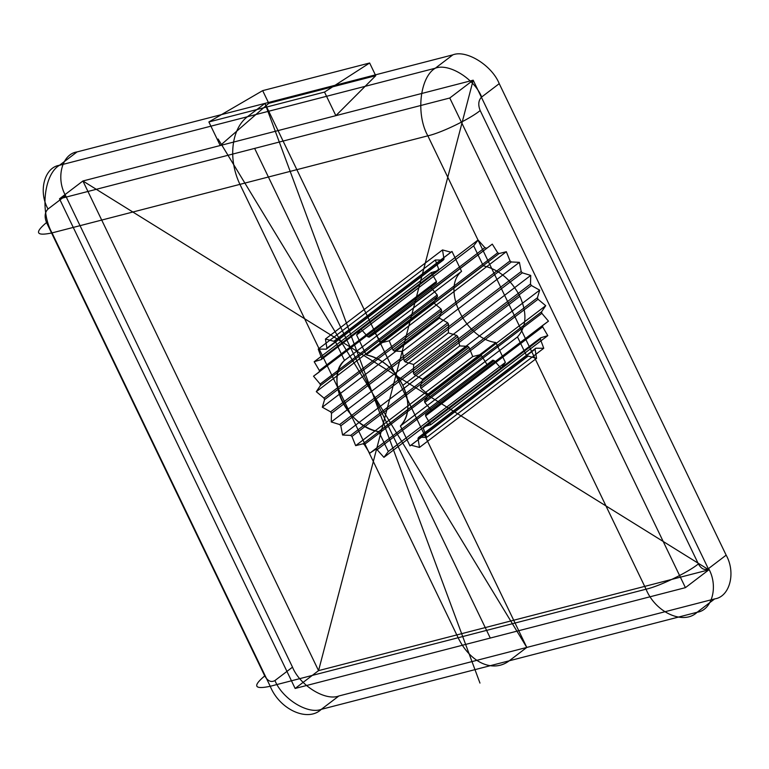 <?xml version="1.0" encoding="UTF-8"?>
<svg xmlns="http://www.w3.org/2000/svg" width="769" height="769" viewBox="0 0 769 769"><rect width="100%" height="100%" fill="white"/><g stroke="black" fill="none" stroke-linecap="round" stroke-linejoin="round"><path stroke-width="0.58" stroke-dasharray="3.85 2.88" d=""/><path stroke-width="1.15" d="M262.671 90.636L208.88 121.954L220.232 145.524L82.908 180.994L318.558 670.635L708.835 569.829L473.185 80.187L335.87 115.658L324.518 92.078L369.639 63L262.671 90.636L268.785 103.325L375.743 75.698L369.639 63M479.991 354.73L362.91 443.828L364.295 444.578L369.716 453.249L375.705 449.298L377.108 449.702L383.923 457.353L388.316 451.509L378.733 431.601C348.251 427.9 323.922 377.348 344.493 360.459L334.919 340.552L333.842 341.292L325.431 339.023L326.921 348.165L326.21 349.155L318.231 349.097L321.663 358.325L321.269 359.575L314.185 361.738L319.366 370.523L319.298 371.956L313.521 376.204L320.144 384.039L320.423 385.567L316.29 391.671L323.97 398.092L324.566 399.63L322.317 407.214L330.612 411.857L331.497 413.318L331.256 421.95L339.687 424.546L340.802 425.834L342.589 435.023L350.664 435.408L351.952 436.465L355.663 445.655L362.91 443.828L355.663 445.655L351.952 436.465L469.032 347.367L472.743 356.566L479.991 354.73L481.375 355.48L364.295 444.578L369.716 453.249L492.785 360.209L494.188 360.613L501.004 368.264L383.923 457.353L377.108 449.702L494.188 360.613M433.37 302.573L441.05 309.003L323.97 398.092L316.29 391.671L320.423 385.567L437.503 296.478L433.37 302.573L316.29 391.671M501.004 368.264L505.396 362.42L495.813 342.513C465.332 338.812 441.002 288.26 461.573 271.37L451.999 251.453L450.922 252.203L442.511 249.935L444.001 259.066L443.29 260.066L435.312 260.009L438.743 269.237L438.349 270.486L431.265 272.649L436.446 281.435L436.379 282.867L430.602 287.116L437.225 294.95L320.144 384.039L313.521 376.204L436.379 282.867M478.078 240.015L360.997 329.103L356.595 334.948L366.179 354.855C381.78 358.527 393.988 368.707 402.812 385.394C410.223 402.437 409.425 415.971 400.418 425.997L410.002 445.914L411.079 445.164L419.48 447.433L418 438.301L418.711 437.301L426.68 437.359L423.248 428.131L423.652 426.882L430.727 424.719L425.555 415.933L425.613 414.501L431.39 410.252L424.767 402.418L424.498 400.889L428.631 394.795L420.941 388.364L420.345 386.826L422.604 379.242L414.299 374.599L413.414 373.148L413.655 364.506L405.225 361.911L404.11 360.623L402.322 351.443L394.247 351.048L392.959 350.001L389.249 340.802L382.01 342.638L380.617 341.888L375.205 333.208L369.207 337.158L367.803 336.755L360.997 329.103L367.803 336.755L484.883 247.666L478.078 240.015L473.675 245.859L483.259 265.766C498.86 269.438 511.068 279.618 519.892 296.296C527.303 313.339 526.505 326.883 517.499 336.909L400.418 425.997A43.151 30.126 52.7 0 0 402.812 385.394A43.151 30.126 52.7 0 0 366.179 354.855L356.595 334.948L360.997 329.103M545.711 305.697L538.021 299.276L420.941 388.364L428.631 394.795L424.498 400.889L541.578 311.801L545.711 305.697L428.631 394.795M540.732 337.793L547.807 335.63L542.635 326.844L425.555 415.933L430.727 424.719L423.652 426.882L540.732 337.793L540.328 339.042L423.248 428.131L426.68 437.359L418.711 437.301L535.791 348.213L543.76 348.27L426.68 437.359M48.034 209.024C38.104 191.414 44.4 167.363 59.482 165.287L77.044 151.926C61.962 154.002 55.666 178.052 65.596 195.662L48.034 209.024C44.775 212.292 44.285 216.8 46.544 222.549C34.259 232.815 36.085 236.266 52.032 232.901L427.852 135.825L646.047 589.198C659.302 586.295 688.082 572.396 698.377 563.908L480.183 110.544C477.924 104.786 478.414 100.278 481.673 97.019L499.235 83.658L726.157 555.16L708.595 568.522C704.789 570.636 701.376 569.098 698.377 563.908M46.544 222.549L264.738 675.922C252.453 686.188 254.279 689.639 270.227 686.275L646.047 589.198C655.534 612.624 683.631 625.312 697.137 612.259C712.219 610.192 718.525 586.132 708.595 568.522M441.05 309.003L441.646 310.541L439.397 318.126L447.693 322.769L448.577 324.23L448.337 332.862L456.767 335.457L457.882 336.745L459.67 345.925L467.744 346.319L350.664 435.408L342.589 435.023L340.802 425.834L457.882 336.745M450.922 252.203L333.842 341.292L325.431 339.023L442.511 249.935M538.021 299.276L537.425 297.738L539.684 290.153L531.379 285.51L530.495 284.049L413.414 373.148L413.655 364.506L530.735 275.417L522.305 272.822L521.19 271.534L404.11 360.623L402.322 351.443L519.402 262.344L511.327 261.96L394.247 351.048L402.322 351.443M517.499 336.909L527.082 356.816L528.159 356.076L411.079 445.164L419.48 447.433L536.56 358.344L535.08 349.203L418 438.301L419.48 447.433M77.044 151.926L452.864 54.849L435.302 68.21C448.827 62.895 474.329 78.736 481.673 97.019M456.767 335.457L339.687 424.546L331.256 421.95L331.497 413.318L448.577 324.23M431.265 272.649L314.185 361.738L321.269 359.575L438.349 270.486M461.573 271.37L344.493 360.459L334.919 340.552A64.721 45.179 52.7 0 0 333.842 341.292M528.159 356.076L536.56 358.344M441.646 310.541L324.566 399.63L322.317 407.214L439.397 318.126M492.285 244.119L369.207 337.158L375.205 333.208L380.617 341.888L497.697 252.79L492.285 244.119L375.205 333.208M436.446 281.435L319.366 370.523L314.185 361.738M435.312 260.009L318.231 349.097L326.21 349.155L443.29 260.066M444.001 259.066L326.921 348.165L325.431 339.023M539.684 290.153L422.604 379.242L420.345 386.826L537.425 297.738M542.635 326.844L542.693 325.412L425.613 414.501L548.47 321.163L541.847 313.329L424.767 402.418L431.39 410.252M264.738 675.922C267.737 681.103 271.14 682.641 274.956 680.536C282.3 698.81 307.792 714.651 321.317 709.335L697.137 612.259L714.699 598.897C729.781 596.821 736.087 572.77 726.157 555.16M65.596 195.662L292.518 667.165C299.862 685.448 325.354 701.29 338.879 695.974L321.317 709.335C307.811 722.379 279.714 709.7 270.227 686.275L52.032 232.901C39.93 211.465 44.025 174.284 59.482 165.287L435.302 68.21C419.845 77.208 415.75 114.389 427.852 135.825C441.108 132.931 469.888 119.022 480.183 110.544M448.337 332.862L331.256 421.95M473.675 245.859L356.595 334.948M530.495 284.049L530.735 275.417M437.225 294.95L437.503 296.478M510.039 260.902L506.329 251.713L389.249 340.802L392.959 350.001L510.039 260.902L511.327 261.96M324.518 92.078L208.88 121.954L324.518 92.078L335.87 115.658L375.743 75.698M492.785 360.209L369.716 453.249M59.492 198.815L82.908 180.994L318.558 670.635L295.142 688.457L685.419 587.651L449.769 98.009L59.492 198.815L295.142 688.457M506.329 251.713L499.091 253.539L382.01 342.638L389.249 340.802M268.785 103.325L220.232 145.524L335.87 115.658L220.232 145.524L208.88 121.954M338.879 695.974L714.699 598.897M499.091 253.539L497.697 252.79M495.813 342.513L378.733 431.601L388.316 451.509L383.923 457.353M542.693 325.412L548.47 321.163M451.999 251.453L334.919 340.552M438.743 269.237L321.663 358.325L318.231 349.097M521.19 271.534L519.402 262.344M531.379 285.51L414.299 374.599L422.604 379.242M499.235 83.658C491.891 65.375 466.389 49.533 452.864 54.849M472.743 356.566L355.663 445.655M522.305 272.822L405.225 361.911L413.655 364.506M547.807 335.63L430.727 424.719M685.419 587.651L708.835 569.829L318.558 670.635L473.185 80.187L82.908 180.994L708.835 569.829L473.185 80.187L449.769 98.009M274.956 680.536L292.518 667.165M481.375 355.48L486.796 364.16M486.287 248.07L484.883 247.666M535.08 349.203L535.791 348.213M505.396 362.42L388.316 451.509M459.67 345.925L342.589 435.023M430.602 287.116L313.521 376.204M541.847 313.329L541.578 311.801M527.082 356.816L410.002 445.914L400.418 425.997M467.744 346.319L469.032 347.367M447.693 322.769L330.612 411.857L322.317 407.214M543.76 348.27L540.328 339.042M483.259 265.766L366.179 354.855M519.892 296.296L402.812 385.394M247.397 116.753L264.959 103.392L526.794 647.431L509.232 660.802A51.369 35.297 75.5 0 1 458.141 637.732L239.947 184.358A51.369 35.297 75.5 0 1 247.397 116.753M218.127 139.026L526.794 647.431M479.962 683.074L264.959 103.392L395.872 375.416M490.286 638.049L254.635 148.407M344.493 360.459A43.151 30.126 52.7 0 0 342.099 401.072A43.151 30.126 52.7 0 0 378.733 431.601M410.002 445.914A64.721 45.179 52.7 0 0 411.079 445.164M319.366 370.523A64.721 45.179 52.7 0 0 319.298 371.956M321.663 358.325A64.721 45.179 52.7 0 0 321.269 359.575M326.921 348.165A64.721 45.179 52.7 0 0 326.21 349.155M369.207 337.158A64.721 45.179 52.7 0 0 367.803 336.755M382.01 342.638A64.721 45.179 52.7 0 0 380.617 341.888M394.247 351.048A64.721 45.179 52.7 0 0 392.959 350.001M405.225 361.911A64.721 45.179 52.7 0 0 404.11 360.623M414.299 374.599A64.721 45.179 52.7 0 0 413.414 373.148M420.941 388.364A64.721 45.179 52.7 0 0 420.345 386.826M424.767 402.418A64.721 45.179 52.7 0 0 424.498 400.889M425.555 415.933A64.721 45.179 52.7 0 0 425.613 414.501M423.248 428.131A64.721 45.179 52.7 0 0 423.652 426.882M418 438.301A64.721 45.179 52.7 0 0 418.711 437.301M320.144 384.039A64.721 45.179 52.7 0 0 320.423 385.567M323.97 398.092A64.721 45.179 52.7 0 0 324.566 399.63M330.612 411.857A64.721 45.179 52.7 0 0 331.497 413.318M350.664 435.408A64.721 45.179 52.7 0 0 351.952 436.465M339.687 424.546A64.721 45.179 52.7 0 0 340.802 425.834M362.91 443.828A64.721 45.179 52.7 0 0 364.295 444.578M375.705 449.298A64.721 45.179 52.7 0 0 377.108 449.702"/></g></svg>
